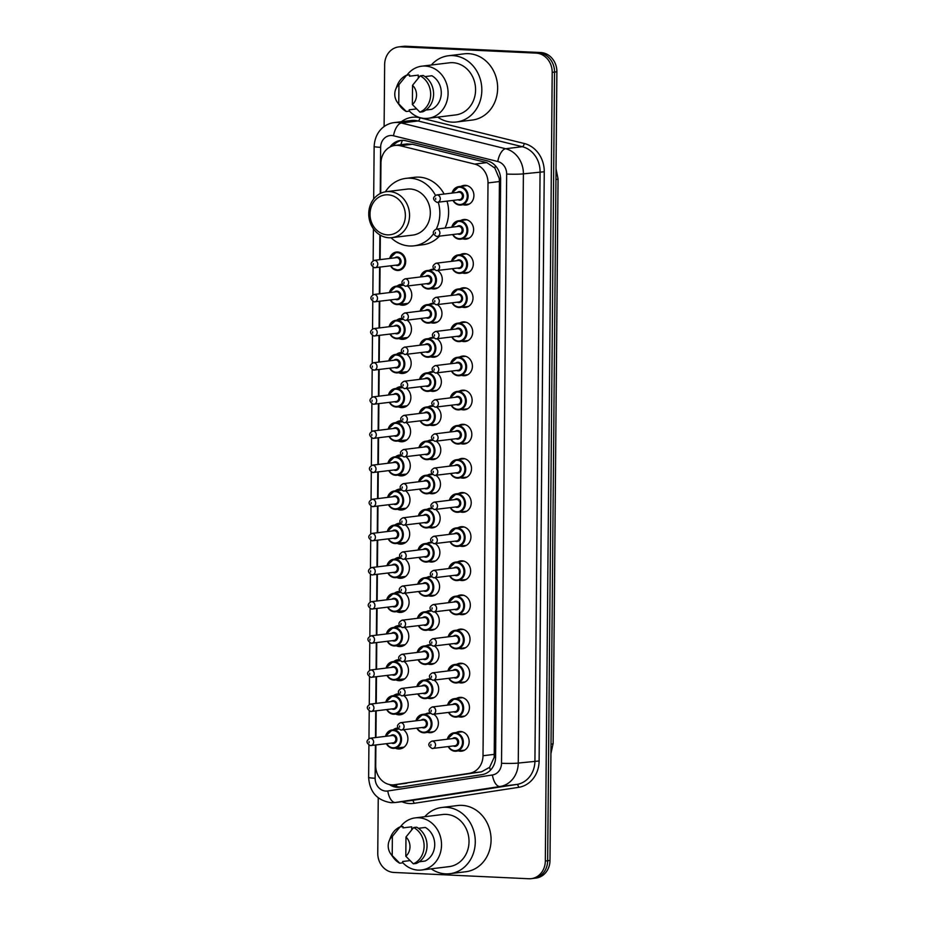 <?xml version="1.0" encoding="UTF-8"?>
<svg xmlns="http://www.w3.org/2000/svg" width="925" height="925" viewBox="0 0 925 925"><rect width="100%" height="100%" fill="white"/><g stroke="black" fill="none" stroke-linecap="round" stroke-linejoin="round"><path stroke-width="1.39" d="M456.314 732.519A9.886 8.683 83 0 1 459.239 731.548A9.886 8.683 83 0 1 460.523 731.49A9.886 8.683 83 0 1 469.125 741.029A9.886 8.683 83 0 1 461.644 751.158A9.886 8.683 83 0 1 460.349 751.216A9.886 8.683 83 0 1 458.569 750.915M456.615 698.387A9.886 8.683 83 0 1 459.54 697.404A9.886 8.683 83 0 1 460.823 697.357A9.886 8.683 83 0 1 469.426 706.897A9.886 8.683 83 0 1 461.933 717.025A9.886 8.683 83 0 1 460.65 717.072A9.886 8.683 83 0 1 458.858 716.782M456.904 664.254A9.886 8.683 83 0 1 459.829 663.271A9.886 8.683 83 0 1 461.124 663.225A9.886 8.683 83 0 1 469.715 672.753A9.886 8.683 83 0 1 462.234 682.893A9.886 8.683 83 0 1 460.951 682.939A9.886 8.683 83 0 1 459.158 682.65M457.204 630.122A9.886 8.683 83 0 1 460.13 629.139A9.886 8.683 83 0 1 461.413 629.093A9.886 8.683 83 0 1 470.016 638.62A9.886 8.683 83 0 1 462.535 648.76A9.886 8.683 83 0 1 461.251 648.807A9.886 8.683 83 0 1 459.459 648.518M457.505 595.989A9.886 8.683 83 0 1 460.43 595.006A9.886 8.683 83 0 1 461.714 594.96A9.886 8.683 83 0 1 470.316 604.487A9.886 8.683 83 0 1 462.835 614.628A9.886 8.683 83 0 1 461.54 614.674A9.886 8.683 83 0 1 459.76 614.373M457.806 561.845A9.886 8.683 83 0 1 460.731 560.874A9.886 8.683 83 0 1 462.014 560.816A9.886 8.683 83 0 1 470.617 570.355A9.886 8.683 83 0 1 463.124 580.495A9.886 8.683 83 0 1 461.841 580.542A9.886 8.683 83 0 1 460.049 580.241M458.095 527.712A9.886 8.683 83 0 1 461.02 526.73A9.886 8.683 83 0 1 462.315 526.683A9.886 8.683 83 0 1 470.917 536.222A9.886 8.683 83 0 1 463.425 546.351A9.886 8.683 83 0 1 462.142 546.409A9.886 8.683 83 0 1 460.349 546.108M458.395 493.58A9.886 8.683 83 0 1 461.321 492.597A9.886 8.683 83 0 1 462.604 492.551A9.886 8.683 83 0 1 471.207 502.09A9.886 8.683 83 0 1 463.726 512.219A9.886 8.683 83 0 1 462.442 512.265A9.886 8.683 83 0 1 460.65 511.976M458.696 459.447A9.886 8.683 83 0 1 461.621 458.465A9.886 8.683 83 0 1 462.905 458.418A9.886 8.683 83 0 1 471.507 467.946A9.886 8.683 83 0 1 464.026 478.086A9.886 8.683 83 0 1 462.731 478.132A9.886 8.683 83 0 1 460.951 477.843M458.997 425.315A9.886 8.683 83 0 1 461.922 424.332A9.886 8.683 83 0 1 463.205 424.286A9.886 8.683 83 0 1 471.808 433.813A9.886 8.683 83 0 1 464.315 443.954A9.886 8.683 83 0 1 463.032 444A9.886 8.683 83 0 1 461.24 443.711M459.286 391.183A9.886 8.683 83 0 1 462.211 390.2A9.886 8.683 83 0 1 463.506 390.153A9.886 8.683 83 0 1 472.108 399.681A9.886 8.683 83 0 1 464.616 409.821A9.886 8.683 83 0 1 463.333 409.868A9.886 8.683 83 0 1 461.54 409.567M459.586 357.038A9.886 8.683 83 0 1 462.512 356.067A9.886 8.683 83 0 1 463.795 356.009A9.886 8.683 83 0 1 472.397 365.548A9.886 8.683 83 0 1 464.917 375.677A9.886 8.683 83 0 1 463.633 375.735A9.886 8.683 83 0 1 461.841 375.434M459.887 322.906A9.886 8.683 83 0 1 462.812 321.923A9.886 8.683 83 0 1 464.096 321.877A9.886 8.683 83 0 1 472.698 331.416A9.886 8.683 83 0 1 465.217 341.545A9.886 8.683 83 0 1 463.922 341.591A9.886 8.683 83 0 1 462.142 341.302M460.188 288.773A9.886 8.683 83 0 1 463.113 287.791A9.886 8.683 83 0 1 464.396 287.744A9.886 8.683 83 0 1 472.999 297.272A9.886 8.683 83 0 1 465.506 307.412A9.886 8.683 83 0 1 464.223 307.458A9.886 8.683 83 0 1 462.442 307.169M460.477 254.641A9.886 8.683 83 0 1 463.402 253.658A9.886 8.683 83 0 1 464.697 253.612A9.886 8.683 83 0 1 473.299 263.139A9.886 8.683 83 0 1 465.807 273.28A9.886 8.683 83 0 1 464.523 273.326A9.886 8.683 83 0 1 462.731 273.037M460.777 220.508A9.886 8.683 83 0 1 463.703 219.526A9.886 8.683 83 0 1 464.998 219.479A9.886 8.683 83 0 1 473.588 229.007A9.886 8.683 83 0 1 466.108 239.147A9.886 8.683 83 0 1 464.824 239.193A9.886 8.683 83 0 1 463.032 238.893M461.078 186.364A9.886 8.683 83 0 1 464.003 185.393A9.886 8.683 83 0 1 465.287 185.335A9.886 8.683 83 0 1 473.889 194.874A9.886 8.683 83 0 1 466.408 205.015A9.886 8.683 83 0 1 465.113 205.061A9.886 8.683 83 0 1 463.333 204.76M425.558 714.019A9.886 8.683 83 0 1 428.483 713.036A9.886 8.683 83 0 1 429.778 712.99A9.886 8.683 83 0 1 429.836 712.99M433.733 714.262A9.886 8.683 83 0 1 438.265 724.842A9.886 8.683 83 0 1 430.888 732.658A9.886 8.683 83 0 1 429.605 732.704A9.886 8.683 83 0 1 427.812 732.403M425.858 679.875A9.886 8.683 83 0 1 428.784 678.904A9.886 8.683 83 0 1 430.067 678.857A9.886 8.683 83 0 1 430.137 678.857M434.033 680.129A9.886 8.683 83 0 1 438.566 690.709A9.886 8.683 83 0 1 431.189 698.525A9.886 8.683 83 0 1 429.894 698.572A9.886 8.683 83 0 1 428.113 698.271M426.159 645.743A9.886 8.683 83 0 1 429.084 644.771A9.886 8.683 83 0 1 430.368 644.713A9.886 8.683 83 0 1 430.437 644.725M434.334 645.985A9.886 8.683 83 0 1 438.855 656.577A9.886 8.683 83 0 1 431.489 664.381A9.886 8.683 83 0 1 430.194 664.439A9.886 8.683 83 0 1 428.414 664.138M426.46 611.61A9.886 8.683 83 0 1 429.385 610.627A9.886 8.683 83 0 1 430.668 610.581A9.886 8.683 83 0 1 430.726 610.581M434.634 611.853A9.886 8.683 83 0 1 439.155 622.444A9.886 8.683 83 0 1 431.778 630.249A9.886 8.683 83 0 1 430.495 630.295A9.886 8.683 83 0 1 428.703 630.006M426.749 577.477A9.886 8.683 83 0 1 429.674 576.495A9.886 8.683 83 0 1 430.969 576.448A9.886 8.683 83 0 1 431.027 576.448M434.923 577.72A9.886 8.683 83 0 1 439.456 588.3A9.886 8.683 83 0 1 432.079 596.116A9.886 8.683 83 0 1 430.796 596.163A9.886 8.683 83 0 1 429.003 595.873M427.049 543.345A9.886 8.683 83 0 1 429.975 542.362A9.886 8.683 83 0 1 431.258 542.316A9.886 8.683 83 0 1 431.328 542.316M435.224 543.588A9.886 8.683 83 0 1 439.757 554.168A9.886 8.683 83 0 1 432.38 561.984A9.886 8.683 83 0 1 431.096 562.03A9.886 8.683 83 0 1 429.304 561.741M427.35 509.212A9.886 8.683 83 0 1 430.275 508.23A9.886 8.683 83 0 1 431.559 508.183A9.886 8.683 83 0 1 431.628 508.183M435.525 509.455A9.886 8.683 83 0 1 440.046 520.035A9.886 8.683 83 0 1 432.68 527.851A9.886 8.683 83 0 1 431.385 527.898A9.886 8.683 83 0 1 429.605 527.597M427.651 475.068A9.886 8.683 83 0 1 430.576 474.097A9.886 8.683 83 0 1 431.859 474.039A9.886 8.683 83 0 1 431.917 474.051M435.825 475.311A9.886 8.683 83 0 1 440.346 485.903A9.886 8.683 83 0 1 432.969 493.707A9.886 8.683 83 0 1 431.686 493.765A9.886 8.683 83 0 1 429.894 493.464M427.94 440.936A9.886 8.683 83 0 1 430.865 439.953A9.886 8.683 83 0 1 432.16 439.907A9.886 8.683 83 0 1 432.218 439.918M436.114 441.179A9.886 8.683 83 0 1 440.647 451.77A9.886 8.683 83 0 1 433.27 459.575A9.886 8.683 83 0 1 431.987 459.621A9.886 8.683 83 0 1 430.194 459.332M428.24 406.803A9.886 8.683 83 0 1 431.166 405.821A9.886 8.683 83 0 1 432.449 405.774A9.886 8.683 83 0 1 432.518 405.774M436.415 407.046A9.886 8.683 83 0 1 440.947 417.637A9.886 8.683 83 0 1 433.571 425.442A9.886 8.683 83 0 1 432.287 425.488A9.886 8.683 83 0 1 430.495 425.199M428.541 372.671A9.886 8.683 83 0 1 431.466 371.688A9.886 8.683 83 0 1 432.75 371.642A9.886 8.683 83 0 1 432.819 371.642M436.716 372.914A9.886 8.683 83 0 1 441.237 383.493A9.886 8.683 83 0 1 433.871 391.31A9.886 8.683 83 0 1 432.576 391.356A9.886 8.683 83 0 1 430.796 391.067M428.842 338.538A9.886 8.683 83 0 1 431.767 337.556A9.886 8.683 83 0 1 433.05 337.509A9.886 8.683 83 0 1 433.12 337.509M437.016 338.781A9.886 8.683 83 0 1 441.537 349.361A9.886 8.683 83 0 1 434.16 357.177A9.886 8.683 83 0 1 432.877 357.223A9.886 8.683 83 0 1 431.085 356.934M429.131 304.406A9.886 8.683 83 0 1 432.056 303.423A9.886 8.683 83 0 1 433.351 303.377A9.886 8.683 83 0 1 433.409 303.377M437.317 304.649A9.886 8.683 83 0 1 441.838 315.228A9.886 8.683 83 0 1 434.461 323.045A9.886 8.683 83 0 1 433.178 323.091A9.886 8.683 83 0 1 431.385 322.79M429.431 270.262A9.886 8.683 83 0 1 432.357 269.291A9.886 8.683 83 0 1 433.652 269.233A9.886 8.683 83 0 1 433.709 269.244M437.606 270.505A9.886 8.683 83 0 1 442.138 281.096A9.886 8.683 83 0 1 434.762 288.901A9.886 8.683 83 0 1 433.478 288.958A9.886 8.683 83 0 1 431.686 288.658M403.578 729.779A10.51 9.238 83 0 1 407.694 741.006A10.51 9.238 83 0 1 399.912 748.903A10.51 9.238 83 0 1 398.548 748.961A10.51 9.238 83 0 1 395.426 748.198M403.878 695.646A10.51 9.238 83 0 1 407.983 706.873A10.51 9.238 83 0 1 400.213 714.771A10.51 9.238 83 0 1 398.848 714.828A10.51 9.238 83 0 1 395.727 714.065M404.179 661.502A10.51 9.238 83 0 1 408.283 672.729A10.51 9.238 83 0 1 400.513 680.638A10.51 9.238 83 0 1 399.137 680.684A10.51 9.238 83 0 1 396.027 679.933M404.479 627.37A10.51 9.238 83 0 1 408.584 638.597A10.51 9.238 83 0 1 400.814 646.506A10.51 9.238 83 0 1 399.438 646.552A10.51 9.238 83 0 1 396.328 645.8M404.768 593.237A10.51 9.238 83 0 1 408.885 604.464A10.51 9.238 83 0 1 401.103 612.373A10.51 9.238 83 0 1 399.739 612.419A10.51 9.238 83 0 1 396.617 611.656M405.069 559.105A10.51 9.238 83 0 1 409.185 570.332A10.51 9.238 83 0 1 401.404 578.229A10.51 9.238 83 0 1 400.039 578.287A10.51 9.238 83 0 1 396.917 577.524M405.37 524.972A10.51 9.238 83 0 1 409.474 536.199A10.51 9.238 83 0 1 401.704 544.097A10.51 9.238 83 0 1 400.34 544.154A10.51 9.238 83 0 1 397.218 543.391M405.67 490.828A10.51 9.238 83 0 1 409.775 502.067A10.51 9.238 83 0 1 402.005 509.964A10.51 9.238 83 0 1 400.629 510.022A10.51 9.238 83 0 1 397.519 509.259M405.971 456.696A10.51 9.238 83 0 1 410.076 467.923A10.51 9.238 83 0 1 402.306 475.832A10.51 9.238 83 0 1 400.93 475.878A10.51 9.238 83 0 1 397.819 475.126M406.26 422.563A10.51 9.238 83 0 1 410.376 433.79A10.51 9.238 83 0 1 402.595 441.699A10.51 9.238 83 0 1 401.23 441.745A10.51 9.238 83 0 1 398.108 440.994M406.561 388.431A10.51 9.238 83 0 1 410.665 399.658A10.51 9.238 83 0 1 402.895 407.567A10.51 9.238 83 0 1 401.531 407.613A10.51 9.238 83 0 1 398.409 406.85M406.861 354.298A10.51 9.238 83 0 1 410.966 365.525A10.51 9.238 83 0 1 403.196 373.422A10.51 9.238 83 0 1 401.82 373.48A10.51 9.238 83 0 1 398.71 372.717M407.162 320.166A10.51 9.238 83 0 1 411.267 331.393A10.51 9.238 83 0 1 403.497 339.29A10.51 9.238 83 0 1 402.121 339.348A10.51 9.238 83 0 1 399.01 338.585M407.451 286.022A10.51 9.238 83 0 1 411.567 297.249A10.51 9.238 83 0 1 403.786 305.158A10.51 9.238 83 0 1 402.421 305.204A10.51 9.238 83 0 1 399.299 304.452M375.885 744.995L375.712 765.622A18.535 16.28 -97 0 0 394.281 784.782L481.509 771.82L489.591 767.334L494.181 757.378L499.431 181.531L499.234 178.467L494.817 168.026L486.816 162.615L412.423 144.254L406.988 143.953L395.033 145.422A18.535 16.28 -97 0 0 380.961 163.054L380.707 193.313M394.281 784.782A18.535 16.28 -97 0 0 394.697 784.724L469.357 773.312A18.535 16.28 -97 0 0 483.012 755.737L488.007 182.93A18.535 16.28 -97 0 0 474.675 164.095L400.282 145.745A18.535 16.28 -97 0 0 397.449 145.329A18.535 16.28 -97 0 0 395.033 145.422M380.337 235.181L380.129 259.636M380.059 267.105L379.828 293.768M379.759 301.238L379.528 327.901M379.458 335.382L379.227 362.033M379.169 369.514L378.926 396.166M378.868 403.647L378.637 430.31M378.568 437.779L378.337 464.442M378.267 471.912L378.036 498.575M377.978 506.044L377.735 532.707M377.678 540.188L377.446 566.84M377.377 574.321L377.146 600.972M377.076 608.453L376.845 635.117M376.776 642.586L376.544 669.249M376.487 676.718L376.255 703.382M376.186 710.862L375.955 737.514M397.056 286.056A10.51 9.238 83 0 1 401.23 284.287A10.51 9.238 83 0 1 402.248 284.229M396.756 320.189A10.51 9.238 83 0 1 400.93 318.42A10.51 9.238 83 0 1 401.947 318.362M396.455 354.321A10.51 9.238 83 0 1 400.641 352.552A10.51 9.238 83 0 1 401.658 352.494M396.154 388.465A10.51 9.238 83 0 1 400.34 386.685A10.51 9.238 83 0 1 401.358 386.627M395.854 422.598A10.51 9.238 83 0 1 400.039 420.829A10.51 9.238 83 0 1 401.057 420.759M395.565 456.73A10.51 9.238 83 0 1 399.739 454.961A10.51 9.238 83 0 1 400.756 454.903M395.264 490.863A10.51 9.238 83 0 1 399.45 489.094A10.51 9.238 83 0 1 400.467 489.036M394.963 524.995A10.51 9.238 83 0 1 399.149 523.226A10.51 9.238 83 0 1 400.167 523.168M394.663 559.128A10.51 9.238 83 0 1 398.848 557.359A10.51 9.238 83 0 1 399.866 557.301M394.374 593.272A10.51 9.238 83 0 1 398.548 591.503A10.51 9.238 83 0 1 399.565 591.433M394.073 627.404A10.51 9.238 83 0 1 398.259 625.635A10.51 9.238 83 0 1 399.276 625.577M393.772 661.537A10.51 9.238 83 0 1 397.958 659.768A10.51 9.238 83 0 1 398.976 659.71M393.472 695.669A10.51 9.238 83 0 1 397.658 693.9A10.51 9.238 83 0 1 398.675 693.843M393.183 729.802A10.51 9.238 83 0 1 397.357 728.033A10.51 9.238 83 0 1 397.762 727.998M384.106 126.621L384.65 64.542A18.535 16.28 83 0 1 398.71 46.909A18.535 16.28 83 0 1 401.126 46.828L536.038 53.118A18.535 16.28 83 0 1 552.202 72.358L545.322 861.025L547.658 860.736A18.535 16.28 83 0 1 533.586 878.368A18.535 16.28 83 0 0 547.658 860.736L554.538 72.069L547.658 860.736L549.993 860.458A18.535 16.28 83 0 1 535.933 878.091L531.251 878.657A18.535 16.28 83 0 1 528.834 878.75L393.923 872.46A18.535 16.28 83 0 1 377.758 853.22L378.244 797.836M536.038 53.118L538.385 52.829A18.535 16.28 83 0 1 554.538 72.069A18.535 16.28 83 0 0 538.385 52.829L403.462 46.539L540.72 52.54A18.535 16.28 83 0 1 556.885 71.78L549.993 860.458M398.71 46.909L401.057 46.632A18.535 16.28 83 0 1 403.462 46.539A18.535 16.28 83 0 0 401.057 46.632L403.392 46.343A18.535 16.28 83 0 1 405.809 46.25L540.72 52.54M389.356 784.527A18.535 16.28 -97 0 0 399.785 787.21A18.535 16.28 -97 0 0 400.201 787.152L481.948 774.653A18.535 16.28 -97 0 0 495.592 757.078L500.633 179.693A18.535 16.28 -97 0 0 487.302 160.858L405.844 140.762A18.535 16.28 -97 0 0 403.011 140.346A18.535 16.28 -97 0 0 400.594 140.438A18.535 16.28 -97 0 0 389.968 147.029M392.998 145.815A18.535 16.28 83 0 1 401.774 140.346M545.322 861.025A18.535 16.28 83 0 1 531.251 878.657M401.138 787.002A18.535 16.28 83 0 1 392.697 784.886M431.316 65.016A33.358 29.311 83 0 1 448.405 55.766A33.358 29.311 83 0 1 452.753 55.604A33.358 29.311 83 0 1 481.775 87.771A33.358 29.311 83 0 1 456.522 121.984A33.358 29.311 83 0 1 452.175 122.146A33.358 29.311 83 0 1 437.698 117.128M448.405 55.766L464.211 53.823A33.358 29.311 83 0 1 468.547 53.662A33.358 29.311 83 0 1 497.581 85.84A33.358 29.311 83 0 1 472.317 120.042L456.522 121.984M406.954 75.168A26.247 23.067 83 0 1 421.765 66.184A26.247 23.067 83 0 1 425.188 66.057A26.247 23.067 83 0 1 448.035 91.378A26.247 23.067 83 0 1 428.148 118.296A26.247 23.067 83 0 1 424.737 118.423A26.247 23.067 83 0 1 409.232 110.873M421.765 66.184L449.272 62.819A26.247 23.067 83 0 1 452.695 62.68A26.247 23.067 83 0 1 475.531 88.002A26.247 23.067 83 0 1 455.655 114.931L428.148 118.296M425.847 110.063L431.617 109.358A18.535 16.28 83 0 0 441.283 92.997A18.535 16.28 83 0 0 431.906 75.757L424.98 76.602M412.538 85.297A12.349 10.857 83 0 1 412.365 104.537L412.538 85.297L420.216 75.838A19.772 17.367 83 0 1 430.668 94.489A19.772 17.367 83 0 1 419.904 112.145L422.829 111.786A19.772 17.367 83 0 0 433.594 94.13A19.772 17.367 83 0 0 423.141 75.48L420.216 75.838M412.365 104.537L419.904 112.145M395.703 89.263A12.349 10.857 83 0 1 398.941 84.672L398.767 103.912A12.349 10.857 83 0 1 397.288 102.189A12.349 10.857 83 0 1 395.703 89.263L397.334 85.135A19.772 17.367 83 0 1 406.618 75.203L409.544 74.844L409.532 76.197L418.308 75.122L418.285 78.116M416.539 108.907L409.243 109.797L409.232 111.15L406.306 111.509A19.772 17.367 83 0 1 399.866 105.797L397.288 102.189M406.306 111.509L398.767 103.912M398.941 84.672L406.618 75.203M424.76 816.717A33.358 29.311 83 0 1 441.849 807.467A33.358 29.311 83 0 1 446.197 807.294A33.358 29.311 83 0 1 475.219 839.472A33.358 29.311 83 0 1 449.955 873.686A33.358 29.311 83 0 1 445.607 873.847A33.358 29.311 83 0 1 431.142 868.829M441.849 807.467L457.644 805.525A33.358 29.311 83 0 1 461.991 805.363A33.358 29.311 83 0 1 491.013 837.541A33.358 29.311 83 0 1 465.761 871.743L449.955 873.686M400.398 826.869A26.247 23.067 83 0 1 415.209 817.885A26.247 23.067 83 0 1 418.632 817.758A26.247 23.067 83 0 1 441.479 843.068A26.247 23.067 83 0 1 421.592 869.997A26.247 23.067 83 0 1 418.169 870.124A26.247 23.067 83 0 1 402.664 862.574M415.209 817.885L442.717 814.509A26.247 23.067 83 0 1 446.127 814.382A26.247 23.067 83 0 1 468.975 839.703A26.247 23.067 83 0 1 449.099 866.632L421.592 869.997M419.279 861.765L425.061 861.059A18.535 16.28 83 0 0 434.727 844.698A18.535 16.28 83 0 0 425.35 827.459L418.412 828.303M405.983 836.998A12.349 10.857 83 0 1 405.809 856.238L405.983 836.998L413.66 827.54A19.772 17.367 83 0 1 424.113 846.19A19.772 17.367 83 0 1 413.336 863.834L416.262 863.476A19.772 17.367 83 0 0 427.038 845.832A19.772 17.367 83 0 0 416.585 827.181L413.66 827.54M405.809 856.238L413.336 863.834M389.136 840.964A12.349 10.857 83 0 1 392.373 836.373L392.212 855.602A12.349 10.857 83 0 1 390.72 853.891A12.349 10.857 83 0 1 389.136 840.964L390.778 836.836A19.772 17.367 83 0 1 400.062 826.904L402.988 826.545L402.976 827.898L411.752 826.823L411.717 829.817M409.983 860.608L402.676 861.499L402.664 862.852L399.739 863.21A19.772 17.367 83 0 1 393.31 857.498L390.72 853.891M399.739 863.21L392.212 855.602M392.373 836.373L400.062 826.904M387.517 234.858A20.072 17.644 83 0 1 370.012 213.999A20.072 17.644 83 0 1 387.864 194.805A20.072 17.644 83 0 1 405.37 215.652A20.072 17.644 83 0 1 387.517 234.858M388.951 237.76A23.16 20.362 83 0 1 368.786 215.409A23.16 20.362 83 0 1 386.338 191.66A23.16 20.362 83 0 1 389.356 191.544A23.16 20.362 83 0 1 409.509 213.883A23.16 20.362 83 0 1 391.969 237.644A23.16 20.362 83 0 1 388.951 237.76M391.969 237.644L412.735 235.1A23.16 20.362 -97 0 0 430.275 211.339A23.16 20.362 -97 0 0 410.122 189.001A23.16 20.362 -97 0 0 407.104 189.116L386.338 191.66M433.386 233.967A33.971 29.854 83 0 1 414.053 245.83A33.971 29.854 83 0 1 409.625 245.992A33.971 29.854 83 0 1 391.032 237.725M385.413 191.799A33.971 29.854 83 0 1 405.786 178.386A33.971 29.854 83 0 1 410.214 178.213A33.971 29.854 83 0 1 435.455 195.337M405.786 178.386L414.562 177.311A33.971 29.854 83 0 1 418.99 177.137A33.971 29.854 83 0 1 444.116 194.053M438.265 202.228A33.971 29.854 83 0 1 436.265 229.111M447.041 201.153A33.971 29.854 83 0 1 445.041 228.036M439.456 236.187A33.971 29.854 83 0 1 422.829 244.755L414.053 245.83M412.423 144.254L400.282 145.745M396.987 786.62A18.535 8.834 -98.7 0 1 396.166 784.55M500.61 178.525A18.535 1.307 -179.5 0 1 499.234 178.467M494.817 168.026A18.535 8.383 -76.1 0 1 495.488 165.852M495.592 757.425A18.535 1.307 -179.5 0 1 494.181 757.378M400.907 144.705A18.535 8.383 -76.1 0 1 402.41 140.334M490.458 770.178A18.535 8.834 -98.7 0 1 489.591 767.334M486.816 162.615L474.675 164.095M499.431 181.531L488.007 182.93M494.436 754.337L483.012 755.737M481.509 771.82L469.357 773.312M406.85 783.232L394.697 784.724M555.937 179.519A21.622 1.526 0.5 0 0 558.053 178.883L553.127 743.515A21.622 1.526 -179.5 0 1 551.011 744.151M405.809 46.25L401.126 46.828M556.885 71.78L552.202 72.358M375.423 745.053L375.134 778.249A12.349 10.857 -97 0 0 385.91 791.083A12.349 10.857 -97 0 0 387.795 790.979L492.424 774.988A12.349 10.857 -97 0 0 501.523 763.275L506.669 174.062A12.349 10.857 -97 0 0 497.777 161.505L393.518 135.778A12.349 10.857 -97 0 0 391.622 135.501A12.349 10.857 -97 0 0 380.637 147.318L380.233 193.545M394.362 122.586A24.709 21.714 83 0 1 397.588 122.458A24.709 21.714 83 0 1 401.358 123.013L418.042 120.967A24.709 21.714 -97 0 0 414.261 120.423A24.709 21.714 -97 0 0 411.047 120.539L394.362 122.586C384.95 123.603 374.972 131.315 374.139 146.497A12.349 0.867 0.5 0 0 380.637 147.318M393.518 135.778A12.349 5.585 -76.1 0 1 401.358 123.013L505.628 148.74A24.709 21.714 83 0 1 523.4 173.854L518.254 763.067A24.709 21.714 83 0 1 500.067 786.493L395.426 802.484A24.709 21.714 83 0 1 394.871 802.565L411.544 800.53A24.709 21.714 -97 0 0 412.111 800.449L516.74 784.458A24.709 21.714 -97 0 0 534.928 761.021L540.073 171.807A24.709 21.714 -97 0 0 522.301 146.693L418.042 120.967A3.087 1.399 103.9 0 0 419.996 117.776L524.267 143.502A27.796 24.432 83 0 1 544.258 171.749L539.113 760.974A27.796 24.432 83 0 1 518.648 787.337L414.018 803.328A27.796 24.432 83 0 1 401.901 801.709M414.018 803.328A3.087 1.468 81.3 0 0 412.111 800.449L395.426 802.484A12.349 5.897 -98.7 0 1 387.795 790.979M401.392 121.718A27.796 24.432 83 0 1 415.753 117.163A27.796 24.432 83 0 1 419.996 117.776M497.777 161.505A12.349 5.585 -76.1 0 1 505.628 148.74L522.301 146.693A3.087 1.399 103.9 0 0 524.267 143.502M506.669 174.062A12.349 0.867 0.5 0 0 523.4 173.854L544.258 171.749M492.424 774.988A12.349 5.897 -98.7 0 0 500.067 786.493L516.74 784.458A3.087 1.468 81.3 0 1 518.648 787.337M501.523 763.275A12.349 0.867 0.5 0 0 518.254 763.067L539.113 760.974M379.874 234.904L379.655 259.694M379.597 267.163L379.366 293.826M379.296 301.296L379.065 327.959M378.996 335.44L378.764 362.091M378.695 369.572L378.464 396.224M378.406 403.705L378.163 430.356M378.105 437.837L377.874 464.5M377.805 471.97L377.573 498.633M377.504 506.102L377.273 532.765M377.215 540.246L376.972 566.898M376.914 574.379L376.683 601.03M376.614 608.511L376.382 635.174M376.313 642.644L376.082 669.307M376.024 676.776L375.781 703.439M375.723 710.909L375.492 737.572M394.871 802.565L391.183 802.703C377.192 800.53 369.665 792.101 368.636 777.428A12.349 0.867 0.5 0 0 375.134 778.249M389.679 258.457A9.262 8.14 83 0 1 396.42 252.039A9.262 8.14 83 0 1 397.623 251.993A9.262 8.14 83 0 1 405.682 260.931A9.262 8.14 83 0 1 398.675 270.435A9.262 8.14 83 0 1 397.461 270.47A9.262 8.14 83 0 1 390.581 265.822M390.882 265.787A8.649 7.597 -97 0 0 397.172 269.892A8.649 7.597 -97 0 0 404.861 261.625A8.649 7.597 -97 0 0 397.322 252.641A8.649 7.597 -97 0 0 389.98 258.422M394.859 257.832A4.324 3.804 83 0 1 401.057 261.451A4.324 3.804 83 0 1 395.761 265.186M374.278 260.353C370.058 262.688 370.162 265.151 374.579 267.73L397.403 264.978A3.712 3.261 -97 0 0 396.513 257.624L374.278 260.353A3.712 3.261 83 0 1 375.168 267.707A3.712 3.261 83 0 1 374.694 267.73M373.261 264.827L373.261 263.59L373.261 264.827M389.39 292.601A9.262 8.14 83 0 1 396.12 286.172A9.262 8.14 83 0 1 397.322 286.126A9.262 8.14 83 0 1 405.393 295.063A9.262 8.14 83 0 1 398.374 304.568A9.262 8.14 83 0 1 397.16 304.614A9.262 8.14 83 0 1 390.292 299.954M390.593 299.92A8.649 7.597 -97 0 0 396.883 304.024A8.649 7.597 -97 0 0 404.572 295.757A8.649 7.597 -97 0 0 397.033 286.773A8.649 7.597 -97 0 0 389.691 292.554M394.559 291.965A4.324 3.804 83 0 1 400.756 295.584A4.324 3.804 83 0 1 395.461 299.318M373.978 294.485C369.769 296.821 369.861 299.284 374.278 301.862L397.114 299.122A3.712 3.261 -97 0 0 396.212 291.757L373.978 294.485A3.712 3.261 83 0 1 374.879 301.839A3.712 3.261 83 0 1 374.394 301.862M372.96 298.96L372.972 297.723L372.96 298.96M389.09 326.733A9.262 8.14 83 0 1 395.819 320.304A9.262 8.14 83 0 1 397.033 320.258A9.262 8.14 83 0 1 405.092 329.196A9.262 8.14 83 0 1 398.074 338.7A9.262 8.14 83 0 1 396.871 338.747A9.262 8.14 83 0 1 389.992 334.087M390.292 334.052A8.649 7.597 -97 0 0 396.582 338.168A8.649 7.597 -97 0 0 404.271 329.89A8.649 7.597 -97 0 0 396.733 320.917A8.649 7.597 -97 0 0 389.39 326.698M394.258 326.097A4.324 3.804 83 0 1 400.467 329.716A4.324 3.804 83 0 1 395.16 333.451M373.677 328.618C369.468 330.965 369.572 333.416 373.978 335.995L396.813 333.254A3.712 3.261 -97 0 0 395.912 325.889L373.677 328.618A3.712 3.261 83 0 1 374.579 335.972A3.712 3.261 83 0 1 374.093 335.995M372.659 333.092L372.671 331.855L372.659 333.092M388.789 360.866A9.262 8.14 83 0 1 395.518 354.437A9.262 8.14 83 0 1 396.733 354.391A9.262 8.14 83 0 1 404.792 363.328A9.262 8.14 83 0 1 397.773 372.833A9.262 8.14 83 0 1 396.571 372.879A9.262 8.14 83 0 1 389.691 368.219M389.992 368.185A8.649 7.597 -97 0 0 396.282 372.301A8.649 7.597 -97 0 0 403.971 364.022A8.649 7.597 -97 0 0 396.432 355.05A8.649 7.597 -97 0 0 389.09 360.831M393.969 360.23A4.324 3.804 83 0 1 400.167 363.849A4.324 3.804 83 0 1 394.859 367.583M373.376 362.75C369.167 365.097 369.272 367.56 373.677 370.127L396.513 367.387A3.712 3.261 -97 0 0 395.611 360.033L373.376 362.75A3.712 3.261 83 0 1 374.278 370.116A3.712 3.261 83 0 1 373.792 370.127M372.359 367.225L372.37 365.999L372.359 367.225M388.488 394.998A9.262 8.14 83 0 1 395.229 388.569A9.262 8.14 83 0 1 396.432 388.523A9.262 8.14 83 0 1 404.491 397.461A9.262 8.14 83 0 1 397.472 406.965A9.262 8.14 83 0 1 396.27 407.012A9.262 8.14 83 0 1 389.39 402.352M389.691 402.317A8.649 7.597 -97 0 0 395.981 406.433A8.649 7.597 -97 0 0 403.67 398.166A8.649 7.597 -97 0 0 396.131 389.182A8.649 7.597 -97 0 0 388.789 394.963M393.668 394.362A4.324 3.804 83 0 1 399.866 397.981A4.324 3.804 83 0 1 394.57 401.728M373.076 396.883C368.867 399.23 368.971 401.693 373.388 404.271L396.212 401.519A3.712 3.261 -97 0 0 395.31 394.166L373.076 396.883A3.712 3.261 83 0 1 373.978 404.248A3.712 3.261 83 0 1 373.503 404.26M372.058 401.358L372.07 400.132L372.058 401.358M388.199 429.131A9.262 8.14 83 0 1 394.929 422.713A9.262 8.14 83 0 1 396.131 422.667A9.262 8.14 83 0 1 404.202 431.605A9.262 8.14 83 0 1 397.183 441.098A9.262 8.14 83 0 1 395.969 441.144A9.262 8.14 83 0 1 389.101 436.496M389.39 436.45A8.649 7.597 -97 0 0 395.68 440.566A8.649 7.597 -97 0 0 403.381 432.299A8.649 7.597 -97 0 0 395.831 423.315A8.649 7.597 -97 0 0 388.5 429.096M393.368 428.506A4.324 3.804 83 0 1 399.565 432.114A4.324 3.804 83 0 1 394.27 435.86M372.787 431.027C368.578 433.363 368.67 435.825 373.087 438.404L395.923 435.652A3.712 3.261 -97 0 0 395.021 428.298L372.787 431.027A3.712 3.261 83 0 1 373.688 438.381A3.712 3.261 83 0 1 373.203 438.392M371.769 435.49L371.781 434.264L371.769 435.49M387.899 463.263A9.262 8.14 83 0 1 394.628 456.846A9.262 8.14 83 0 1 395.831 456.8A9.262 8.14 83 0 1 403.901 465.738A9.262 8.14 83 0 1 396.883 475.242A9.262 8.14 83 0 1 395.68 475.277L406.48 474.062M389.101 470.594A8.649 7.597 -97 0 0 395.391 474.698A8.649 7.597 -97 0 0 403.08 466.431A8.649 7.597 -97 0 0 395.542 457.447A8.649 7.597 -97 0 0 388.199 463.228M393.067 462.639A4.324 3.804 83 0 1 399.276 466.258A4.324 3.804 83 0 1 393.969 469.993M372.486 465.159C368.277 467.495 368.381 469.958 372.787 472.536L395.623 469.796A3.712 3.261 -97 0 0 394.721 462.431L372.486 465.159A3.712 3.261 83 0 1 373.388 472.513A3.712 3.261 83 0 1 372.902 472.536M371.468 469.634L371.48 468.397L371.468 469.634M395.623 475.277A9.262 8.14 83 0 1 388.801 470.628M387.598 497.407A9.262 8.14 83 0 1 394.328 490.978A9.262 8.14 83 0 1 395.542 490.932A9.262 8.14 83 0 1 403.601 499.87A9.262 8.14 83 0 1 396.582 509.374A9.262 8.14 83 0 1 395.38 509.421L406.179 508.195M388.801 504.726A8.649 7.597 -97 0 0 395.091 508.831A8.649 7.597 -97 0 0 402.78 500.564A8.649 7.597 -97 0 0 395.241 491.58A8.649 7.597 -97 0 0 387.899 497.361M392.767 496.771A4.324 3.804 83 0 1 398.976 500.39A4.324 3.804 83 0 1 393.668 504.125M372.185 499.292C367.977 501.639 368.081 504.09 372.486 506.669L395.322 503.928A3.712 3.261 -97 0 0 394.42 496.563L372.185 499.292A3.712 3.261 83 0 1 373.087 506.646A3.712 3.261 83 0 1 372.602 506.669M371.168 503.767L371.179 502.529L371.168 503.767M395.333 509.409A9.262 8.14 83 0 1 388.5 504.761M387.297 531.54A9.262 8.14 83 0 1 394.038 525.111A9.262 8.14 83 0 1 395.241 525.065A9.262 8.14 83 0 1 403.3 534.002A9.262 8.14 83 0 1 396.282 543.507A9.262 8.14 83 0 1 395.079 543.553M388.5 538.859A8.649 7.597 -97 0 0 394.79 542.975A8.649 7.597 -97 0 0 402.479 534.696A8.649 7.597 -97 0 0 394.94 525.724A8.649 7.597 -97 0 0 387.598 531.505M392.478 530.904A4.324 3.804 83 0 1 398.675 534.523A4.324 3.804 83 0 1 393.379 538.257M371.885 533.424C367.676 535.772 367.78 538.223 372.185 540.801L395.021 538.061A3.712 3.261 -97 0 0 394.119 530.707L371.885 533.424A3.712 3.261 83 0 1 372.787 540.778A3.712 3.261 83 0 1 372.312 540.801M370.867 537.899L370.879 536.662L370.867 537.899M405.89 542.327L395.056 543.553A9.262 8.14 83 0 1 388.199 538.893M387.008 565.672A9.262 8.14 83 0 1 393.738 559.243A9.262 8.14 83 0 1 394.94 559.197A9.262 8.14 83 0 1 403.011 568.135A9.262 8.14 83 0 1 395.993 577.639A9.262 8.14 83 0 1 394.778 577.686A9.262 8.14 83 0 1 387.91 573.026M388.199 572.991A8.649 7.597 -97 0 0 394.489 577.107A8.649 7.597 -97 0 0 402.19 568.84A8.649 7.597 -97 0 0 394.64 559.856A8.649 7.597 -97 0 0 387.297 565.637M392.177 565.036A4.324 3.804 83 0 1 398.374 568.655A4.324 3.804 83 0 1 393.079 572.402M371.596 567.557C367.387 569.904 367.479 572.367 371.896 574.945L394.732 572.193A3.712 3.261 -97 0 0 393.83 564.84L371.596 567.557A3.712 3.261 83 0 1 372.498 574.922A3.712 3.261 83 0 1 372.012 574.934M370.578 572.032L370.59 570.806L370.578 572.032M386.708 599.805A9.262 8.14 83 0 1 393.437 593.376A9.262 8.14 83 0 1 394.64 593.341A9.262 8.14 83 0 1 402.71 602.268A9.262 8.14 83 0 1 395.692 611.772A9.262 8.14 83 0 1 394.478 611.818A9.262 8.14 83 0 1 387.61 607.17M387.91 607.124A8.649 7.597 -97 0 0 394.2 611.24A8.649 7.597 -97 0 0 401.889 602.973A8.649 7.597 -97 0 0 394.351 593.989A8.649 7.597 -97 0 0 387.008 599.77M391.876 599.169A4.324 3.804 83 0 1 398.085 602.788A4.324 3.804 83 0 1 392.778 606.534M371.295 601.689C367.086 604.037 367.179 606.499 371.596 609.078L394.432 606.326A3.712 3.261 -97 0 0 393.53 598.972L371.295 601.689A3.712 3.261 83 0 1 372.197 609.055A3.712 3.261 83 0 1 371.711 609.066M370.278 606.164L370.289 604.938L370.278 606.164M386.407 633.937A9.262 8.14 83 0 1 393.137 627.52A9.262 8.14 83 0 1 394.351 627.474A9.262 8.14 83 0 1 402.41 636.412A9.262 8.14 83 0 1 395.391 645.904A9.262 8.14 83 0 1 394.189 645.951A9.262 8.14 83 0 1 387.309 641.303M387.61 641.268A8.649 7.597 -97 0 0 393.9 645.372A8.649 7.597 -97 0 0 401.589 637.105A8.649 7.597 -97 0 0 394.05 628.121A8.649 7.597 -97 0 0 386.708 633.903M391.576 633.313A4.324 3.804 83 0 1 397.785 636.932A4.324 3.804 83 0 1 392.478 640.667M370.994 635.833C366.786 638.169 366.89 640.632 371.295 643.21L394.131 640.458A3.712 3.261 -97 0 0 393.229 633.105L370.994 635.833A3.712 3.261 83 0 1 371.896 643.187A3.712 3.261 83 0 1 371.411 643.21M369.977 640.308L369.988 639.071L369.977 640.308M386.107 668.081A9.262 8.14 83 0 1 392.847 661.653A9.262 8.14 83 0 1 394.05 661.606A9.262 8.14 83 0 1 402.109 670.544A9.262 8.14 83 0 1 395.091 680.048A9.262 8.14 83 0 1 393.888 680.095L404.699 678.869M387.309 675.4A8.649 7.597 -97 0 0 393.599 679.505A8.649 7.597 -97 0 0 401.288 671.238A8.649 7.597 -97 0 0 393.749 662.254A8.649 7.597 -97 0 0 386.407 668.035M391.287 667.445A4.324 3.804 83 0 1 397.484 671.064A4.324 3.804 83 0 1 392.188 674.799M370.694 669.966C366.485 672.302 366.589 674.764 370.994 677.343L393.83 674.603A3.712 3.261 -97 0 0 392.928 667.237L370.694 669.966A3.712 3.261 83 0 1 371.596 677.32A3.712 3.261 83 0 1 371.122 677.343M369.676 674.441L369.688 673.203L369.676 674.441M393.842 680.083A9.262 8.14 83 0 1 387.008 675.435M385.817 702.214A9.262 8.14 83 0 1 392.547 695.785A9.262 8.14 83 0 1 393.749 695.739A9.262 8.14 83 0 1 401.808 704.677A9.262 8.14 83 0 1 394.802 714.181A9.262 8.14 83 0 1 393.587 714.227L404.398 713.002M387.008 709.533A8.649 7.597 -97 0 0 393.298 713.649A8.649 7.597 -97 0 0 400.999 705.37A8.649 7.597 -97 0 0 393.449 696.386A8.649 7.597 -97 0 0 386.107 702.179M390.986 701.578A4.324 3.804 83 0 1 397.183 705.197A4.324 3.804 83 0 1 391.888 708.932M370.405 704.098C366.196 706.446 366.288 708.897 370.705 711.475L393.541 708.735A3.712 3.261 -97 0 0 392.639 701.37L370.405 704.098A3.712 3.261 83 0 1 371.307 711.452A3.712 3.261 83 0 1 370.821 711.475M369.387 708.573L369.399 707.336L369.387 708.573M393.541 714.227A9.262 8.14 83 0 1 386.708 709.567M385.517 736.346A9.262 8.14 83 0 1 392.246 729.918A9.262 8.14 83 0 1 393.449 729.871A9.262 8.14 83 0 1 401.519 738.809A9.262 8.14 83 0 1 394.501 748.313A9.262 8.14 83 0 1 393.287 748.36M386.719 743.665A8.649 7.597 -97 0 0 393.009 747.782A8.649 7.597 -97 0 0 400.698 739.503A8.649 7.597 -97 0 0 393.16 730.53A8.649 7.597 -97 0 0 385.817 736.312M390.685 735.71A4.324 3.804 83 0 1 396.883 739.329A4.324 3.804 83 0 1 391.587 743.064M370.104 738.231C365.895 740.578 365.988 743.041 370.405 745.608L393.241 742.868A3.712 3.261 -97 0 0 392.339 735.514L370.104 738.231A3.712 3.261 83 0 1 371.006 745.585A3.712 3.261 83 0 1 370.52 745.608M369.087 742.706L369.098 741.48L369.087 742.706M404.098 747.134L393.264 748.36A9.262 8.14 83 0 1 386.419 743.7M428.171 288.982A9.262 8.14 83 0 1 421.337 284.322M420.436 276.968A9.262 8.14 83 0 1 427.165 270.539A9.262 8.14 83 0 1 428.379 270.493A9.262 8.14 83 0 1 436.438 279.431A9.262 8.14 83 0 1 429.42 288.935A9.262 8.14 83 0 1 428.217 288.982L437.687 287.929M421.638 284.287A8.649 7.597 -97 0 0 427.928 288.403A8.649 7.597 -97 0 0 435.617 280.136A8.649 7.597 -97 0 0 428.078 271.152A8.649 7.597 -97 0 0 420.736 276.933M425.604 276.332A4.324 3.804 83 0 1 431.813 279.951A4.324 3.804 83 0 1 426.506 283.697M405.023 278.853C400.814 281.2 400.918 283.663 405.323 286.241L428.159 283.489A3.712 3.261 -97 0 0 427.257 276.136L405.023 278.853A3.712 3.261 83 0 1 405.925 286.218A3.712 3.261 83 0 1 405.439 286.23M404.017 282.102L404.005 283.327L404.017 282.102M420.135 311.101A9.262 8.14 83 0 1 426.864 304.683A9.262 8.14 83 0 1 428.078 304.637A9.262 8.14 83 0 1 436.137 313.575A9.262 8.14 83 0 1 429.119 323.068A9.262 8.14 83 0 1 427.917 323.114A9.262 8.14 83 0 1 421.037 318.466M421.337 318.42A8.649 7.597 -97 0 0 427.627 322.536A8.649 7.597 -97 0 0 435.317 314.269A8.649 7.597 -97 0 0 427.778 305.285A8.649 7.597 -97 0 0 420.436 311.066M425.315 310.465A4.324 3.804 83 0 1 431.512 314.084A4.324 3.804 83 0 1 426.205 317.83M404.722 312.985C400.513 315.333 400.618 317.795 405.023 320.374L427.859 317.622A3.712 3.261 -97 0 0 426.957 310.268L404.722 312.985A3.712 3.261 83 0 1 405.624 320.351A3.712 3.261 83 0 1 405.138 320.362M403.716 316.234L403.705 317.46L403.716 316.234M419.834 345.233A9.262 8.14 83 0 1 426.575 338.816A9.262 8.14 83 0 1 427.778 338.77A9.262 8.14 83 0 1 435.837 347.708A9.262 8.14 83 0 1 428.83 357.212A9.262 8.14 83 0 1 427.616 357.247A9.262 8.14 83 0 1 420.736 352.598M421.037 352.564A8.649 7.597 -97 0 0 427.327 356.668A8.649 7.597 -97 0 0 435.016 348.401A8.649 7.597 -97 0 0 427.477 339.417A8.649 7.597 -97 0 0 420.135 345.198M425.014 344.609A4.324 3.804 83 0 1 431.212 348.228A4.324 3.804 83 0 1 425.916 351.962M404.433 347.129C400.213 349.465 400.317 351.928 404.734 354.506L427.558 351.754A3.712 3.261 -97 0 0 426.668 344.401L404.433 347.129A3.712 3.261 83 0 1 405.323 354.483A3.712 3.261 83 0 1 404.849 354.506M403.416 350.367L403.416 351.604L403.416 350.367M419.545 379.377A9.262 8.14 83 0 1 426.275 372.948A9.262 8.14 83 0 1 427.477 372.902A9.262 8.14 83 0 1 435.548 381.84A9.262 8.14 83 0 1 428.529 391.344A9.262 8.14 83 0 1 427.315 391.391A9.262 8.14 83 0 1 420.447 386.731M420.748 386.696A8.649 7.597 -97 0 0 427.038 390.801A8.649 7.597 -97 0 0 434.727 382.534A8.649 7.597 -97 0 0 427.188 373.55A8.649 7.597 -97 0 0 419.846 379.331M424.714 378.741A4.324 3.804 83 0 1 430.911 382.36A4.324 3.804 83 0 1 425.616 386.095M404.132 381.262C399.924 383.597 400.016 386.06 404.433 388.639L427.269 385.898A3.712 3.261 -97 0 0 426.367 378.533L404.132 381.262A3.712 3.261 83 0 1 405.034 388.616A3.712 3.261 83 0 1 404.549 388.639M403.127 384.499L403.115 385.737L403.127 384.499M426.968 425.523A9.262 8.14 83 0 1 420.147 420.863M419.245 413.51A9.262 8.14 83 0 1 425.974 407.081A9.262 8.14 83 0 1 427.188 407.035A9.262 8.14 83 0 1 435.247 415.972A9.262 8.14 83 0 1 428.229 425.477A9.262 8.14 83 0 1 427.026 425.523L436.496 424.459M420.447 420.829A8.649 7.597 -97 0 0 426.737 424.945A8.649 7.597 -97 0 0 434.426 416.666A8.649 7.597 -97 0 0 426.887 407.694A8.649 7.597 -97 0 0 419.545 413.475M424.413 412.874A4.324 3.804 83 0 1 430.622 416.493A4.324 3.804 83 0 1 425.315 420.228M403.832 415.394C399.623 417.742 399.727 420.193 404.132 422.771L426.968 420.031A3.712 3.261 -97 0 0 426.067 412.677L403.832 415.394A3.712 3.261 83 0 1 404.734 422.748A3.712 3.261 83 0 1 404.248 422.771M402.826 418.632L402.814 419.869L402.826 418.632M426.679 459.656A9.262 8.14 83 0 1 419.846 454.996M418.944 447.642A9.262 8.14 83 0 1 425.673 441.213A9.262 8.14 83 0 1 426.887 441.167A9.262 8.14 83 0 1 434.947 450.105A9.262 8.14 83 0 1 427.928 459.609A9.262 8.14 83 0 1 426.726 459.656L436.195 458.603M420.147 454.961A8.649 7.597 -97 0 0 426.437 459.078A8.649 7.597 -97 0 0 434.126 450.799A8.649 7.597 -97 0 0 426.587 441.826A8.649 7.597 -97 0 0 419.245 447.608M424.124 447.006A4.324 3.804 83 0 1 430.322 450.625A4.324 3.804 83 0 1 425.014 454.36M403.531 449.527C399.322 451.874 399.427 454.337 403.832 456.904L426.668 454.163A3.712 3.261 -97 0 0 425.766 446.81L403.531 449.527A3.712 3.261 83 0 1 404.433 456.892A3.712 3.261 83 0 1 403.947 456.904M402.525 452.776L402.514 454.002L402.525 452.776M426.379 493.788A9.262 8.14 83 0 1 419.545 489.128M418.643 481.775A9.262 8.14 83 0 1 425.384 475.346A9.262 8.14 83 0 1 426.587 475.311A9.262 8.14 83 0 1 434.646 484.238A9.262 8.14 83 0 1 427.627 493.742A9.262 8.14 83 0 1 426.425 493.788L435.895 492.736M419.846 489.094A8.649 7.597 -97 0 0 426.136 493.21A8.649 7.597 -97 0 0 433.825 484.943A8.649 7.597 -97 0 0 426.286 475.959A8.649 7.597 -97 0 0 418.944 481.74M423.823 481.139A4.324 3.804 83 0 1 430.021 484.758A4.324 3.804 83 0 1 424.725 488.504M403.231 483.659C399.022 486.007 399.126 488.469 403.543 491.048L426.367 488.296A3.712 3.261 -97 0 0 425.465 480.942L403.231 483.659A3.712 3.261 83 0 1 404.132 491.025A3.712 3.261 83 0 1 403.658 491.036M402.225 486.908L402.213 488.134L402.225 486.908M419.187 523.273L420.921 525.597L426.101 527.921A9.262 8.14 83 0 1 419.256 523.273M418.354 515.907A9.262 8.14 83 0 1 425.084 509.49A9.262 8.14 83 0 1 426.286 509.444A9.262 8.14 83 0 1 434.357 518.382A9.262 8.14 83 0 1 427.338 527.874A9.262 8.14 83 0 1 426.124 527.921M419.545 523.226A8.649 7.597 -97 0 0 425.835 527.342A8.649 7.597 -97 0 0 433.536 519.075A8.649 7.597 -97 0 0 425.986 510.091A8.649 7.597 -97 0 0 418.655 515.873M423.523 515.283A4.324 3.804 83 0 1 429.72 518.89A4.324 3.804 83 0 1 424.425 522.637M402.942 517.803C398.733 520.139 398.825 522.602 403.242 525.18L426.078 522.428A3.712 3.261 -97 0 0 425.176 515.075L402.942 517.803A3.712 3.261 83 0 1 403.843 525.157A3.712 3.261 83 0 1 403.358 525.169M401.936 521.041L401.924 522.278L401.936 521.041M418.886 557.417L420.621 559.729L425.812 562.065A9.262 8.14 83 0 1 418.956 557.405M418.054 550.04A9.262 8.14 83 0 1 424.783 543.623A9.262 8.14 83 0 1 425.986 543.576A9.262 8.14 83 0 1 434.056 552.514A9.262 8.14 83 0 1 427.038 562.018A9.262 8.14 83 0 1 425.835 562.065M419.256 557.37A8.649 7.597 -97 0 0 425.546 561.475A8.649 7.597 -97 0 0 433.235 553.208A8.649 7.597 -97 0 0 425.697 544.224A8.649 7.597 -97 0 0 418.354 550.005M423.222 549.415A4.324 3.804 83 0 1 429.431 553.034A4.324 3.804 83 0 1 424.124 556.769M402.641 551.936C398.432 554.272 398.536 556.734 402.942 559.313L425.778 556.572A3.712 3.261 -97 0 0 424.876 549.207L402.641 551.936A3.712 3.261 83 0 1 403.543 559.29A3.712 3.261 83 0 1 403.057 559.313M401.635 555.173L401.623 556.411L401.635 555.173M425.488 596.186A9.262 8.14 83 0 1 418.655 591.538M417.753 584.184A9.262 8.14 83 0 1 424.483 577.755A9.262 8.14 83 0 1 425.697 577.709A9.262 8.14 83 0 1 433.756 586.647A9.262 8.14 83 0 1 426.737 596.151A9.262 8.14 83 0 1 425.535 596.197M418.956 591.503A8.649 7.597 -97 0 0 425.246 595.619A8.649 7.597 -97 0 0 432.935 587.34A8.649 7.597 -97 0 0 425.396 578.356A8.649 7.597 -97 0 0 418.054 584.137M422.922 583.548A4.324 3.804 83 0 1 429.131 587.167A4.324 3.804 83 0 1 423.823 590.902M402.34 586.068C398.132 588.416 398.236 590.867 402.641 593.445L425.477 590.705A3.712 3.261 -97 0 0 424.575 583.34L402.34 586.068A3.712 3.261 83 0 1 403.242 593.422A3.712 3.261 83 0 1 402.757 593.445M401.334 589.306L401.323 590.543L401.334 589.306M417.453 618.316A9.262 8.14 83 0 1 424.193 611.888A9.262 8.14 83 0 1 425.396 611.841A9.262 8.14 83 0 1 433.455 620.779A9.262 8.14 83 0 1 426.437 630.283A9.262 8.14 83 0 1 425.234 630.33A9.262 8.14 83 0 1 418.354 625.67M418.655 625.635A8.649 7.597 -97 0 0 424.945 629.752A8.649 7.597 -97 0 0 432.634 621.473A8.649 7.597 -97 0 0 425.095 612.5A8.649 7.597 -97 0 0 417.753 618.282M422.632 617.68A4.324 3.804 83 0 1 428.83 621.299A4.324 3.804 83 0 1 423.534 625.034M402.04 620.201C397.831 622.548 397.935 624.999 402.34 627.578L425.176 624.837A3.712 3.261 -97 0 0 424.274 617.484L402.04 620.201A3.712 3.261 83 0 1 402.942 627.555A3.712 3.261 83 0 1 402.467 627.578M401.034 623.438L401.022 624.676L401.034 623.438M417.163 652.449A9.262 8.14 83 0 1 423.893 646.02A9.262 8.14 83 0 1 425.095 645.974A9.262 8.14 83 0 1 433.166 654.912A9.262 8.14 83 0 1 426.147 664.416A9.262 8.14 83 0 1 424.933 664.462A9.262 8.14 83 0 1 418.065 659.803M418.354 659.768A8.649 7.597 -97 0 0 424.644 663.884A8.649 7.597 -97 0 0 432.345 655.617A8.649 7.597 -97 0 0 424.795 646.633A8.649 7.597 -97 0 0 417.453 652.414M422.332 651.813A4.324 3.804 83 0 1 428.529 655.432A4.324 3.804 83 0 1 423.234 659.178M401.751 654.333C397.542 656.681 397.634 659.143 402.051 661.722L424.887 658.97A3.712 3.261 -97 0 0 423.985 651.616L401.751 654.333A3.712 3.261 83 0 1 402.653 661.699A3.712 3.261 83 0 1 402.167 661.71M400.745 657.582L400.733 658.808L400.745 657.582M416.863 686.581A9.262 8.14 83 0 1 423.592 680.153A9.262 8.14 83 0 1 424.795 680.118A9.262 8.14 83 0 1 432.865 689.044A9.262 8.14 83 0 1 425.847 698.548A9.262 8.14 83 0 1 424.633 698.595A9.262 8.14 83 0 1 417.765 693.947M418.065 693.9A8.649 7.597 -97 0 0 424.355 698.017A8.649 7.597 -97 0 0 432.044 689.749A8.649 7.597 -97 0 0 424.506 680.765A8.649 7.597 -97 0 0 417.163 686.547M422.031 685.945A4.324 3.804 83 0 1 428.24 689.564A4.324 3.804 83 0 1 422.933 693.311M401.45 688.466C397.241 690.813 397.334 693.276 401.751 695.854L424.587 693.103A3.712 3.261 -97 0 0 423.685 685.749L401.45 688.466A3.712 3.261 83 0 1 402.352 695.831A3.712 3.261 83 0 1 401.866 695.843M400.444 691.715L400.433 692.941L400.444 691.715M423.708 732.797A9.262 8.14 83 0 1 416.874 728.148M415.972 720.795A9.262 8.14 83 0 1 422.713 714.366A9.262 8.14 83 0 1 423.916 714.32A9.262 8.14 83 0 1 431.975 723.257A9.262 8.14 83 0 1 424.968 732.762A9.262 8.14 83 0 1 423.754 732.808M417.175 728.114A8.649 7.597 -97 0 0 423.465 732.218A8.649 7.597 -97 0 0 431.154 723.951A8.649 7.597 -97 0 0 423.615 714.967A8.649 7.597 -97 0 0 416.273 720.748M421.153 720.159A4.324 3.804 83 0 1 427.35 723.778A4.324 3.804 83 0 1 422.054 727.513M400.571 722.679C396.351 725.015 396.455 727.478 400.872 730.056L423.696 727.316A3.712 3.261 -97 0 0 422.806 719.951L400.571 722.679A3.712 3.261 83 0 1 401.462 730.033A3.712 3.261 83 0 1 400.988 730.056M399.554 725.917L399.554 727.154L399.554 725.917M452.082 193.071A9.262 8.14 83 0 1 458.812 186.642A9.262 8.14 83 0 1 460.014 186.607A9.262 8.14 83 0 1 468.085 195.533A9.262 8.14 83 0 1 461.066 205.038A9.262 8.14 83 0 1 459.852 205.084A9.262 8.14 83 0 1 452.984 200.436M453.285 200.39A8.649 7.597 -97 0 0 459.575 204.506A8.649 7.597 -97 0 0 467.264 196.239A8.649 7.597 -97 0 0 459.725 187.255A8.649 7.597 -97 0 0 452.383 193.036M457.251 192.435A4.324 3.804 83 0 1 463.448 196.054A4.324 3.804 83 0 1 458.153 199.8M436.669 194.955C432.461 197.302 432.553 199.765 436.97 202.344L459.806 199.592A3.712 3.261 -97 0 0 458.904 192.238L436.669 194.955A3.712 3.261 83 0 1 437.571 202.321A3.712 3.261 83 0 1 437.086 202.332M435.663 198.204L435.652 199.43L435.663 198.204M451.782 227.203A9.262 8.14 83 0 1 458.511 220.786A9.262 8.14 83 0 1 459.725 220.74A9.262 8.14 83 0 1 467.784 229.677A9.262 8.14 83 0 1 460.766 239.17A9.262 8.14 83 0 1 459.563 239.217A9.262 8.14 83 0 1 452.683 234.568M452.984 234.534A8.649 7.597 -97 0 0 459.274 238.638A8.649 7.597 -97 0 0 466.963 230.371A8.649 7.597 -97 0 0 459.424 221.387A8.649 7.597 -97 0 0 452.082 227.168M456.95 226.579A4.324 3.804 83 0 1 463.159 230.198A4.324 3.804 83 0 1 457.852 233.933M436.369 229.099C432.16 231.435 432.264 233.898 436.669 236.476L459.505 233.724A3.712 3.261 -97 0 0 458.603 226.371L436.369 229.099A3.712 3.261 83 0 1 437.271 236.453A3.712 3.261 83 0 1 436.785 236.476M435.363 232.337L435.351 233.574L435.363 232.337M451.481 261.347A9.262 8.14 83 0 1 458.21 254.918A9.262 8.14 83 0 1 459.424 254.872A9.262 8.14 83 0 1 467.483 263.81A9.262 8.14 83 0 1 460.465 273.314A9.262 8.14 83 0 1 459.262 273.361A9.262 8.14 83 0 1 452.383 268.701M452.683 268.666A8.649 7.597 -97 0 0 458.973 272.771A8.649 7.597 -97 0 0 466.663 264.504A8.649 7.597 -97 0 0 459.124 255.52A8.649 7.597 -97 0 0 451.782 261.301M456.661 260.711A4.324 3.804 83 0 1 462.858 264.33A4.324 3.804 83 0 1 457.563 268.065M436.068 263.232C431.859 265.567 431.963 268.03 436.369 270.609L459.205 267.868A3.712 3.261 -97 0 0 458.303 260.503L436.068 263.232A3.712 3.261 83 0 1 436.97 270.586A3.712 3.261 83 0 1 436.496 270.609M435.062 266.469L435.051 267.707L435.062 266.469M451.192 295.48A9.262 8.14 83 0 1 457.921 289.051A9.262 8.14 83 0 1 459.124 289.005A9.262 8.14 83 0 1 467.183 297.942A9.262 8.14 83 0 1 460.176 307.447A9.262 8.14 83 0 1 458.962 307.493A9.262 8.14 83 0 1 452.082 302.833M452.383 302.799A8.649 7.597 -97 0 0 458.673 306.915A8.649 7.597 -97 0 0 466.373 298.636A8.649 7.597 -97 0 0 458.823 289.652A8.649 7.597 -97 0 0 451.481 295.445M456.36 294.844A4.324 3.804 83 0 1 462.558 298.463A4.324 3.804 83 0 1 457.262 302.197M435.779 297.364C431.559 299.712 431.663 302.163 436.08 304.741L458.916 302.001A3.712 3.261 -97 0 0 458.014 294.636L435.779 297.364A3.712 3.261 83 0 1 436.681 304.718A3.712 3.261 83 0 1 436.195 304.741M434.773 300.602L434.762 301.839L434.773 300.602M450.891 329.612A9.262 8.14 83 0 1 457.621 323.183A9.262 8.14 83 0 1 458.823 323.137A9.262 8.14 83 0 1 466.894 332.075A9.262 8.14 83 0 1 459.875 341.579A9.262 8.14 83 0 1 458.661 341.626A9.262 8.14 83 0 1 451.793 336.966M452.094 336.931A8.649 7.597 -97 0 0 458.384 341.047A8.649 7.597 -97 0 0 466.073 332.769A8.649 7.597 -97 0 0 458.534 323.796A8.649 7.597 -97 0 0 451.192 329.578M456.06 328.976A4.324 3.804 83 0 1 462.257 332.595A4.324 3.804 83 0 1 456.962 336.33M435.478 331.497C431.27 333.844 431.362 336.307 435.779 338.874L458.615 336.133A3.712 3.261 -97 0 0 457.713 328.78L435.478 331.497A3.712 3.261 83 0 1 436.38 338.851A3.712 3.261 83 0 1 435.895 338.874M434.472 334.746L434.461 335.972L434.472 334.746M450.591 363.745A9.262 8.14 83 0 1 457.32 357.316A9.262 8.14 83 0 1 458.534 357.27A9.262 8.14 83 0 1 466.593 366.208A9.262 8.14 83 0 1 459.575 375.712A9.262 8.14 83 0 1 458.372 375.758A9.262 8.14 83 0 1 451.493 371.098M451.793 371.064A8.649 7.597 -97 0 0 458.083 375.18A8.649 7.597 -97 0 0 465.772 366.913A8.649 7.597 -97 0 0 458.233 357.929A8.649 7.597 -97 0 0 450.891 363.71M455.759 363.109A4.324 3.804 83 0 1 461.968 366.728A4.324 3.804 83 0 1 456.661 370.474M435.178 365.629C430.969 367.977 431.073 370.439 435.478 373.018L458.314 370.266A3.712 3.261 -97 0 0 457.413 362.912L435.178 365.629A3.712 3.261 83 0 1 436.08 372.995A3.712 3.261 83 0 1 435.594 373.006M434.172 368.878L434.16 370.104L434.172 368.878M450.29 397.877A9.262 8.14 83 0 1 457.019 391.46A9.262 8.14 83 0 1 458.233 391.414A9.262 8.14 83 0 1 466.292 400.352A9.262 8.14 83 0 1 459.274 409.844A9.262 8.14 83 0 1 458.072 409.891A9.262 8.14 83 0 1 451.192 405.243M451.493 405.196A8.649 7.597 -97 0 0 457.783 409.312A8.649 7.597 -97 0 0 465.472 401.045A8.649 7.597 -97 0 0 457.933 392.061A8.649 7.597 -97 0 0 450.591 397.842M455.47 397.241A4.324 3.804 83 0 1 461.667 400.86A4.324 3.804 83 0 1 456.36 404.607M434.877 399.773C430.668 402.109 430.772 404.572 435.178 407.15L458.014 404.398A3.712 3.261 -97 0 0 457.112 397.045L434.877 399.773A3.712 3.261 83 0 1 435.779 407.127A3.712 3.261 83 0 1 435.293 407.139M433.871 403.011L433.86 404.237L433.871 403.011M457.725 444.023A9.262 8.14 83 0 1 450.891 439.375M449.989 432.01A9.262 8.14 83 0 1 456.73 425.592A9.262 8.14 83 0 1 457.933 425.546A9.262 8.14 83 0 1 465.992 434.484A9.262 8.14 83 0 1 458.985 443.988A9.262 8.14 83 0 1 457.771 444.023M451.192 439.34A8.649 7.597 -97 0 0 457.482 443.445A8.649 7.597 -97 0 0 465.171 435.178A8.649 7.597 -97 0 0 457.632 426.194A8.649 7.597 -97 0 0 450.29 431.975M455.169 431.385A4.324 3.804 83 0 1 461.367 435.004A4.324 3.804 83 0 1 456.071 438.739M434.588 433.906C430.368 436.242 430.472 438.704 434.889 441.283L457.713 438.531A3.712 3.261 -97 0 0 456.823 431.177L434.588 433.906A3.712 3.261 83 0 1 435.478 441.26A3.712 3.261 83 0 1 435.004 441.283M433.571 437.143L433.571 438.381L433.571 437.143M457.424 478.156A9.262 8.14 83 0 1 450.602 473.507M449.7 466.154A9.262 8.14 83 0 1 456.43 459.725A9.262 8.14 83 0 1 457.632 459.679A9.262 8.14 83 0 1 465.703 468.617A9.262 8.14 83 0 1 458.684 478.121A9.262 8.14 83 0 1 457.47 478.167L466.952 477.103M450.903 473.473A8.649 7.597 -97 0 0 457.193 477.578A8.649 7.597 -97 0 0 464.882 469.31A8.649 7.597 -97 0 0 457.343 460.326A8.649 7.597 -97 0 0 450.001 466.108M454.869 465.518A4.324 3.804 83 0 1 461.066 469.137A4.324 3.804 83 0 1 455.771 472.872M434.288 468.038C430.079 470.386 430.171 472.837 434.588 475.415L457.424 472.675A3.712 3.261 -97 0 0 456.522 465.31L434.288 468.038A3.712 3.261 83 0 1 435.189 475.392A3.712 3.261 83 0 1 434.704 475.415M433.282 471.276L433.27 472.513L433.282 471.276M457.123 512.3A9.262 8.14 83 0 1 450.302 507.64M449.4 500.286A9.262 8.14 83 0 1 456.129 493.858A9.262 8.14 83 0 1 457.343 493.811A9.262 8.14 83 0 1 465.402 502.749A9.262 8.14 83 0 1 458.384 512.253A9.262 8.14 83 0 1 457.181 512.3L466.651 511.236M450.602 507.605A8.649 7.597 -97 0 0 456.892 511.722A8.649 7.597 -97 0 0 464.581 503.443A8.649 7.597 -97 0 0 457.042 494.47A8.649 7.597 -97 0 0 449.7 500.252M454.568 499.65A4.324 3.804 83 0 1 460.777 503.269A4.324 3.804 83 0 1 455.47 507.004M433.987 502.171C429.778 504.518 429.882 506.969 434.288 509.548L457.123 506.808A3.712 3.261 -97 0 0 456.222 499.454L433.987 502.171A3.712 3.261 83 0 1 434.889 509.525A3.712 3.261 83 0 1 434.403 509.548M432.981 505.408L432.969 506.646L432.981 505.408M449.932 541.784L451.666 544.108L456.858 546.432A9.262 8.14 83 0 1 450.001 541.773M449.099 534.419A9.262 8.14 83 0 1 455.828 527.99A9.262 8.14 83 0 1 457.042 527.944A9.262 8.14 83 0 1 465.102 536.882A9.262 8.14 83 0 1 458.083 546.386A9.262 8.14 83 0 1 456.881 546.432M450.302 541.738A8.649 7.597 -97 0 0 456.592 545.854A8.649 7.597 -97 0 0 464.281 537.575A8.649 7.597 -97 0 0 456.742 528.603A8.649 7.597 -97 0 0 449.4 534.384M454.279 533.783A4.324 3.804 83 0 1 460.477 537.402A4.324 3.804 83 0 1 455.169 541.148M433.686 536.303C429.478 538.651 429.582 541.113 433.987 543.692L456.823 540.94A3.712 3.261 -97 0 0 455.921 533.586L433.686 536.303A3.712 3.261 83 0 1 434.588 543.669A3.712 3.261 83 0 1 434.103 543.68M432.68 539.553L432.669 540.778L432.68 539.553M449.631 575.917L451.365 578.241L456.557 580.565A9.262 8.14 83 0 1 449.7 575.905M448.798 568.551A9.262 8.14 83 0 1 455.539 562.123A9.262 8.14 83 0 1 456.742 562.088A9.262 8.14 83 0 1 464.801 571.014A9.262 8.14 83 0 1 457.783 580.518A9.262 8.14 83 0 1 456.58 580.565M450.001 575.87A8.649 7.597 -97 0 0 456.291 579.987A8.649 7.597 -97 0 0 463.98 571.719A8.649 7.597 -97 0 0 456.441 562.735A8.649 7.597 -97 0 0 449.099 568.517M453.978 567.915A4.324 3.804 83 0 1 460.176 571.534A4.324 3.804 83 0 1 454.88 575.281M433.386 570.436C429.177 572.783 429.281 575.246 433.698 577.824L456.522 575.072A3.712 3.261 -97 0 0 455.62 567.719L433.386 570.436A3.712 3.261 83 0 1 434.288 577.801A3.712 3.261 83 0 1 433.813 577.813M432.38 573.685L432.368 574.911L432.38 573.685M448.509 602.684A9.262 8.14 83 0 1 455.239 596.267A9.262 8.14 83 0 1 456.441 596.22A9.262 8.14 83 0 1 464.512 605.158A9.262 8.14 83 0 1 457.493 614.651A9.262 8.14 83 0 1 456.279 614.697A9.262 8.14 83 0 1 449.411 610.049M449.7 610.003A8.649 7.597 -97 0 0 455.99 614.119A8.649 7.597 -97 0 0 463.691 605.852A8.649 7.597 -97 0 0 456.141 596.868A8.649 7.597 -97 0 0 448.81 602.649M453.678 602.059A4.324 3.804 83 0 1 459.875 605.667A4.324 3.804 83 0 1 454.58 609.413M433.097 604.58C428.888 606.916 428.98 609.378 433.397 611.957L456.233 609.205A3.712 3.261 -97 0 0 455.331 601.851L433.097 604.58A3.712 3.261 83 0 1 433.998 611.934A3.712 3.261 83 0 1 433.513 611.945M432.091 607.817L432.079 609.055L432.091 607.817M455.933 648.83A9.262 8.14 83 0 1 449.111 644.182M448.209 636.828A9.262 8.14 83 0 1 454.938 630.399A9.262 8.14 83 0 1 456.141 630.353A9.262 8.14 83 0 1 464.211 639.291A9.262 8.14 83 0 1 457.193 648.795A9.262 8.14 83 0 1 455.99 648.841L465.46 647.778M449.411 644.147A8.649 7.597 -97 0 0 455.701 648.252A8.649 7.597 -97 0 0 463.39 639.984A8.649 7.597 -97 0 0 455.852 631A8.649 7.597 -97 0 0 448.509 636.782M453.377 636.192A4.324 3.804 83 0 1 459.586 639.811A4.324 3.804 83 0 1 454.279 643.546M432.796 638.712C428.587 641.048 428.691 643.511 433.097 646.089L455.933 643.349A3.712 3.261 -97 0 0 455.031 635.984L432.796 638.712A3.712 3.261 83 0 1 433.698 646.066A3.712 3.261 83 0 1 433.212 646.089M431.79 641.95L431.778 643.187L431.79 641.95M455.643 682.974A9.262 8.14 83 0 1 448.81 678.314M447.908 670.96A9.262 8.14 83 0 1 454.637 664.532A9.262 8.14 83 0 1 455.852 664.485A9.262 8.14 83 0 1 463.911 673.423A9.262 8.14 83 0 1 456.892 682.928A9.262 8.14 83 0 1 455.69 682.974L465.159 681.91M449.111 678.279A8.649 7.597 -97 0 0 455.401 682.396A8.649 7.597 -97 0 0 463.09 674.117A8.649 7.597 -97 0 0 455.551 665.133A8.649 7.597 -97 0 0 448.209 670.926M453.077 670.324A4.324 3.804 83 0 1 459.286 673.943A4.324 3.804 83 0 1 453.978 677.678M432.495 672.845C428.287 675.192 428.391 677.643 432.796 680.222L455.632 677.482A3.712 3.261 -97 0 0 454.73 670.116L432.495 672.845A3.712 3.261 83 0 1 433.397 680.199A3.712 3.261 83 0 1 432.912 680.222M431.489 676.082L431.478 677.32L431.489 676.082M455.343 717.106A9.262 8.14 83 0 1 448.509 712.447M447.608 705.093A9.262 8.14 83 0 1 454.348 698.664A9.262 8.14 83 0 1 455.551 698.618A9.262 8.14 83 0 1 463.61 707.556A9.262 8.14 83 0 1 456.592 717.06A9.262 8.14 83 0 1 455.389 717.106L464.859 716.043M448.81 712.412A8.649 7.597 -97 0 0 455.1 716.528A8.649 7.597 -97 0 0 462.789 708.249A8.649 7.597 -97 0 0 455.25 699.277A8.649 7.597 -97 0 0 447.908 705.058M452.788 704.457A4.324 3.804 83 0 1 458.985 708.076A4.324 3.804 83 0 1 453.689 711.811M432.195 706.978C427.986 709.325 428.09 711.788 432.495 714.354L455.331 711.614A3.712 3.261 -97 0 0 454.429 704.26L432.195 706.978A3.712 3.261 83 0 1 433.097 714.331A3.712 3.261 83 0 1 432.623 714.354M431.189 710.215L431.177 711.452L431.189 710.215M448.151 746.591L449.874 748.915L455.065 751.239A9.262 8.14 83 0 1 448.22 746.579M447.318 739.225A9.262 8.14 83 0 1 454.048 732.797A9.262 8.14 83 0 1 455.25 732.75A9.262 8.14 83 0 1 463.321 741.688A9.262 8.14 83 0 1 456.303 751.192A9.262 8.14 83 0 1 455.088 751.239M448.509 746.544A8.649 7.597 -97 0 0 454.799 750.661A8.649 7.597 -97 0 0 462.5 742.393A8.649 7.597 -97 0 0 454.95 733.409A8.649 7.597 -97 0 0 447.608 739.191M452.487 738.589A4.324 3.804 83 0 1 458.684 742.208A4.324 3.804 83 0 1 453.389 745.955M431.906 741.11C427.697 743.457 427.789 745.92 432.206 748.498L455.042 745.747A3.712 3.261 -97 0 0 454.14 738.393L431.906 741.11A3.712 3.261 83 0 1 432.808 748.475A3.712 3.261 83 0 1 432.322 748.487M430.9 744.359L430.888 745.585L430.9 744.359M550.93 753.54L553.127 743.515M558.053 178.883L556.029 168.789M374.139 146.497L373.677 199.037M373.422 228.81L373.145 260.688M373.087 267.325L372.844 294.821M372.787 301.458L372.544 328.953M372.486 335.59L372.243 363.086M372.185 369.734L371.942 397.218M371.885 403.867L371.653 431.362M371.596 437.999L371.353 465.495M371.295 472.132L371.052 499.627M370.994 506.264L370.752 533.76M370.694 540.397L370.462 567.892M370.405 574.541L370.162 602.025M370.104 608.673L369.861 636.169M369.803 642.806L369.561 670.301M369.503 676.938L369.272 704.434M369.214 711.071L368.971 738.566M368.913 745.215L368.636 777.428M398.675 270.435L392.246 268.146L390.512 265.822M396.42 252.039L389.622 258.468M407.971 303.388L397.137 304.614L391.957 302.278L390.223 299.966M389.321 292.601L396.12 286.172L403.092 285.316M407.671 337.521L396.848 338.747L391.657 336.411L389.922 334.098M389.02 326.733L395.819 320.304L402.791 319.449M407.382 371.653L396.547 372.879L391.356 370.555L389.622 368.231M388.72 360.877L395.518 354.437L402.491 353.581M407.081 405.797L396.247 407.012L391.055 404.688L389.321 402.363M388.419 395.01L395.229 388.569L402.19 387.725M406.78 439.93L395.946 441.144L390.766 438.82L389.032 436.496M388.13 429.142L394.929 422.713L401.889 421.858M387.829 463.275L394.628 456.846L401.6 455.99M388.731 470.64L390.466 472.953L395.657 475.288M387.529 497.407L394.328 490.978L401.3 490.123M388.431 504.772L390.165 507.085L395.357 509.421M387.228 531.551L394.038 525.111L400.999 524.255M388.13 538.905L389.864 541.217L395.056 543.553M405.589 576.46L394.755 577.686L389.564 575.362L387.841 573.038M386.939 565.684L393.738 559.243L400.698 558.388M405.289 610.604L394.455 611.818L389.275 609.494L387.54 607.17M386.638 599.816L393.437 593.376L400.409 592.532M404.988 644.737L394.166 645.951L388.974 643.627L387.24 641.303M386.338 633.949L393.137 627.52L400.109 626.664M386.037 668.081L392.847 661.653L399.808 660.797M386.939 675.447L388.673 677.759L393.865 680.095M385.748 702.214L392.547 695.785L399.507 694.929M386.65 709.579L388.373 711.892L393.564 714.227M385.447 736.358L392.246 729.918L398.629 729.143M386.349 743.712L388.084 746.024L393.264 748.36M434.137 269.695L427.165 270.539L420.366 276.98M421.268 284.333L423.002 286.657L428.194 288.982M433.837 303.828L426.864 304.683L420.066 311.112M420.967 318.466L422.702 320.79L427.893 323.114L437.386 322.062M433.536 337.96L426.575 338.816L419.777 345.245M420.667 352.598L422.401 354.922L427.593 357.258L437.086 356.194M433.247 372.093L426.275 372.948L419.476 379.377M420.378 386.743L422.112 389.055L427.292 391.391L436.797 390.327M432.946 406.225L425.974 407.081L419.175 413.521M420.077 420.875L421.812 423.188L427.003 425.523M432.646 440.358L425.673 441.213L418.875 447.654M419.777 455.007L421.511 457.332L426.703 459.656M432.345 474.502L425.384 475.346L418.574 481.786M419.476 489.14L421.21 491.464L426.402 493.788M432.044 508.634L425.084 509.49L418.285 515.919M426.101 527.921L435.606 526.868M431.755 542.767L424.783 543.623L417.984 550.051M425.812 562.065L435.305 561.001M431.455 576.899L424.483 577.755L417.684 584.184M418.586 591.549L420.32 593.862L425.512 596.197L435.004 595.133M431.154 611.032L424.193 611.888L417.383 618.328M418.285 625.682L420.019 627.994L425.211 630.33L434.704 629.266M430.853 645.176L423.893 646.02L417.094 652.46M417.996 659.814L419.719 662.138L424.91 664.462L434.415 663.41M430.564 679.308L423.592 680.153L416.793 686.593M417.695 693.947L419.43 696.271L424.61 698.595L434.114 697.543M430.264 713.441L422.713 714.366L415.915 720.795M416.805 728.16L418.539 730.472L423.731 732.808L433.813 731.675M467.079 185.636L458.812 186.642L452.013 193.082M452.915 200.436L454.649 202.76L459.829 205.084L469.333 204.032M466.778 219.768L458.511 220.786L451.712 227.215M452.614 234.568L454.348 236.892L459.54 239.217L469.033 238.164M466.478 253.901L458.21 254.918L451.412 261.347M452.313 268.713L454.048 271.025L459.239 273.361L468.732 272.297M466.188 288.033L457.921 289.051L451.123 295.48M452.024 302.845L453.747 305.158L458.939 307.493L468.432 306.429M465.888 322.178L457.621 323.183L450.822 329.624M451.724 336.978L453.458 339.29L458.638 341.626L468.142 340.562M465.587 356.31L457.32 357.316L450.521 363.756M451.423 371.11L453.158 373.434L458.349 375.758L467.842 374.706M465.287 390.442L457.019 391.46L450.221 397.889M451.123 405.243L452.857 407.567L458.048 409.891L467.541 408.838M464.998 424.575L456.73 425.592L449.932 432.021M450.822 439.375L452.556 441.699L457.748 444.035L467.241 442.971M464.697 458.708L456.43 459.725L449.631 466.154M450.533 473.519L452.267 475.832L457.447 478.167M464.396 492.852L456.129 493.858L449.33 500.298M450.232 507.652L451.967 509.964L457.158 512.3M464.096 526.984L455.828 527.99L449.03 534.43M456.858 546.432L466.35 545.38M463.807 561.117L455.539 562.123L448.729 568.563M456.557 580.565L466.05 579.512M463.506 595.249L455.239 596.267L448.44 602.695M449.342 610.049L451.076 612.373L456.256 614.697L465.761 613.645M463.205 629.382L454.938 630.399L448.139 636.828M449.041 644.193L450.776 646.506L455.967 648.841M462.905 663.514L454.637 664.532L447.839 670.96M448.741 678.326L450.475 680.638L455.667 682.974M462.604 697.658L454.348 698.664L447.538 705.104M448.44 712.458L450.174 714.771L455.366 717.106M462.315 731.791L454.048 732.797L447.249 739.237M455.065 751.239L464.57 750.187"/></g></svg>
